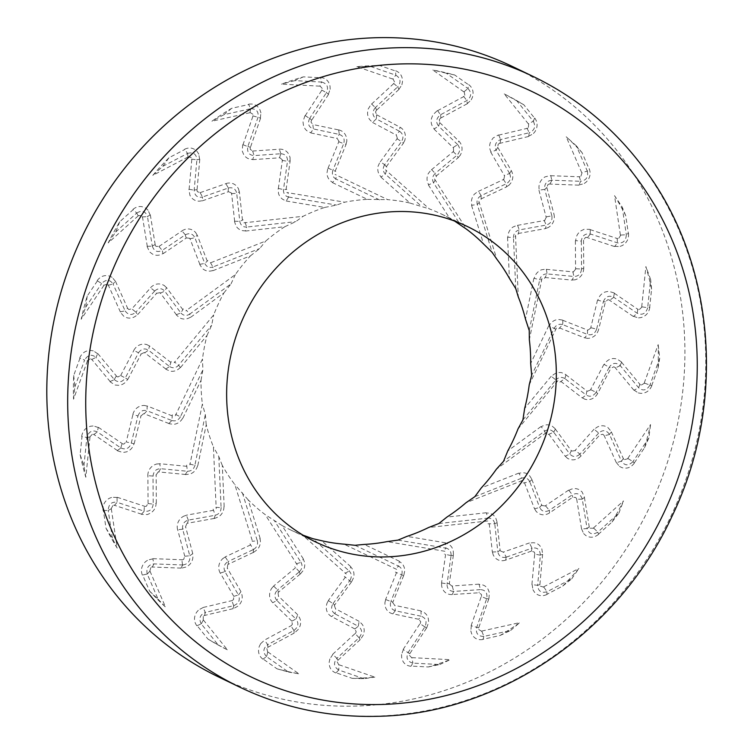 <?xml version="1.0" encoding="UTF-8"?>
<svg xmlns="http://www.w3.org/2000/svg" width="754" height="754" viewBox="0 0 754 754"><rect width="100%" height="100%" fill="white"/><g stroke="black" fill="none" stroke-linecap="round" stroke-linejoin="round"><path stroke-width="0.57" stroke-dasharray="3.77 2.83" d="M190.715 317.255L223.9 292.938A175.022 162.393 115.7 0 0 213.702 314.87L174.165 362.749M170.932 362.467L149.622 346.02L146.87 344.635M133.816 350.271C136.276 346.067 139.81 344.022 144.419 344.116L146.917 344.578M120.668 375.511L133.882 350.374M116.37 376.18L117.907 377.009L120.565 375.473M97.841 353.617L116.38 375.935M97.756 353.814L93.637 350.978M79.67 358.075C81.847 352.985 85.56 350.44 90.81 350.431L93.666 350.94M87.473 360.808L73.534 399.196A310.535 288.122 -64.3 0 1 73.713 375.473L79.981 358.225M90.357 358.81L87.285 360.732L84.608 360.082M110.225 381.637L91.441 359.036M114.533 379.799C118.632 382.957 122.214 382.344 125.287 377.971L127.624 379.347C125.522 383.023 122.468 385.011 118.482 385.322L114.976 385.011L110.103 381.807M127.803 379.422L141.073 354.192M144.137 352.589L140.904 354.097L138.491 352.872M165.937 369.111L144.504 352.57M180.366 367.405C177.473 370.534 174.042 371.779 170.065 371.147L165.908 369.272M180.508 367.528L207.048 335.389A175.022 162.393 115.7 0 0 202.477 359.017L175.277 415.774M172.28 415.888L147.492 406.114M147.303 406.076L144.268 405.464M132.864 414.351C134.231 409.686 137.19 406.783 141.743 405.643L144.297 405.407M117.398 450.779L122.968 452.513L126.483 451.872C130.31 450.496 132.808 447.782 133.967 443.729L126.22 441.938L132.949 414.436M122.139 443.767L123.863 444.115L126.097 441.901M98.388 427.329L122.101 443.512M98.359 427.537L93.609 425.963M81.668 436.472C82.544 431.052 85.551 427.622 90.697 426.208L93.628 425.916M89.99 436.981L85.815 477.263A310.535 288.122 -64.3 0 1 80.131 454.662L82.007 436.566M92.327 434.295L89.773 436.99M117.473 450.609L93.449 434.219M134.165 443.729L140.941 416.133M143.552 413.767L140.744 416.114L137.935 415.991M168.962 423.541L143.91 413.654M171.827 420.515C175.559 421.533 178.415 420.298 180.385 416.811L182.76 418.046C180.696 421.797 177.633 423.908 173.59 424.379L169.047 423.701M182.93 418.093L201.026 380.327A175.022 162.393 115.7 0 0 202.374 404.031L189.857 464.85M186.822 466.311L159.886 463.729M159.895 463.767L156.766 464.012M147.784 475.529C147.972 470.722 150.159 467.169 154.325 464.86L156.775 463.955M148.067 503.568L147.888 475.604M144.523 506.452L146.314 506.292L147.963 503.559M117.162 497.263L144.429 506.207M117.181 497.47L112.129 497.263M103.034 510.467C102.544 505.076 104.655 501.014 109.349 498.281L112.139 497.216M111.309 508.724L117.19 548.158A310.535 288.122 -64.3 0 1 106.012 528.215L103.373 510.496M112.94 505.529L111.092 508.818M141.582 514.19L113.835 505.095M141.403 514.228L144.268 511.212C149.509 511.843 152.496 509.478 153.194 504.087L156.116 503.22C155.984 507.385 154.212 510.637 150.791 512.965L147.511 514.52L141.62 514.379M156.323 503.135L156.144 475.048M158.123 472.098L155.937 475.124L153.015 476.16M185.531 474.492L158.199 471.872M187.633 471.269C191.431 471.109 193.835 469.148 194.862 465.406L197.633 465.538C196.54 469.657 194.061 472.485 190.206 474.021L185.588 474.605M197.821 465.52L206.228 424.7A175.022 162.393 115.7 0 0 213.42 446.868L216.2 508.63M213.571 510.298L186.709 515.123M186.521 515.199L183.514 516.283M177.558 529.638C176.559 525.029 177.812 521.061 181.328 517.744L183.505 516.226M184.768 556.245L177.671 529.704M181.997 559.977L183.722 559.317L184.673 556.245M152.883 558.657L181.846 559.751M152.958 558.846L147.954 560.015M142.299 575.019C140.489 570.024 141.545 565.604 145.465 561.739L147.944 559.986M149.98 571.136L165.503 607.036A310.535 288.122 -64.3 0 1 149.603 591.108L142.629 574.982M150.791 567.658L149.782 571.315M181.092 568.111L151.554 566.999M182.751 564.963C188.085 564.152 190.423 561.089 189.782 555.773L192.562 553.756C193.467 557.753 192.534 561.315 189.763 564.454L186.935 566.819L181.12 568.262M192.76 553.596L185.625 526.952M186.841 523.587L185.437 527.093L182.694 529.27M214.259 518.441L187.105 523.323M215.456 515.218C219.131 514.03 221.016 511.514 221.092 507.678L223.976 506.66C223.919 510.863 222.194 514.219 218.801 516.716L214.419 518.507M224.164 506.556L222.307 465.463A175.022 162.393 115.7 0 0 234.852 484.586L252.863 542.56M250.696 544.85L225.531 556.744M225.361 556.857L222.684 558.705M220.159 573.002C218.029 568.893 218.283 564.793 220.903 560.693L222.666 558.657M233.806 596.348L220.281 573.04M232.006 600.684L233.533 599.571L233.721 596.367M203.26 607.451L231.855 600.646M203.241 607.479L198.613 609.948M196.803 625.726C193.787 621.475 193.721 616.989 196.615 612.267L198.604 609.929M203.363 619.976L227.472 649.891A310.535 288.122 -64.3 0 1 207.934 639.062L197.105 625.622M203.288 616.442L203.203 620.231M233.08 608.666L203.882 615.613M233.844 605.622C238.867 603.398 240.413 599.854 238.462 594.981L240.828 591.909C242.703 595.462 242.675 599.1 240.733 602.823L238.547 605.82L233.212 608.761M240.988 591.673L227.397 568.28M227.765 564.746L227.237 568.497L224.956 571.702M253.382 552.409L227.953 564.426M253.617 549.44C256.935 547.31 258.151 544.407 257.284 540.741L259.998 538.592C260.978 542.597 260.121 546.245 257.406 549.534L253.561 552.418M260.158 538.422L248.17 499.855A175.022 162.393 115.7 0 0 265.21 514.624L297.227 564.85M295.662 567.63L273.919 585.764M273.787 585.924L271.61 588.403M272.684 602.653C269.574 599.336 268.801 595.368 270.366 590.768L271.581 588.374M291.845 621.155L272.807 602.672M291.138 625.801L292.373 624.312L291.77 621.183M260.677 643.671L264.607 640.061L290.987 625.792M262.807 659.128C258.801 655.905 257.623 651.663 259.282 646.404L260.658 643.652M267.811 651.908L298.867 673.803A310.535 288.122 -64.3 0 1 277.02 668.817L263.071 658.977M266.869 648.563L267.708 652.219M294.173 633.077L267.246 647.62M294.022 630.401C298.405 626.923 299.046 623.124 295.926 619.025L297.623 615.076C300.346 617.931 301.214 621.39 300.233 625.452L298.829 628.893L294.324 633.115M297.726 614.783L278.612 596.226M278.094 592.767L278.49 596.508L276.916 600.561M300.224 574.039L278.198 592.418M299.526 571.617C302.25 568.686 302.731 565.594 300.969 562.343L303.231 559.176C305.191 562.71 305.257 566.405 303.41 570.25L300.356 574.03M303.362 558.94L282.062 525.529A175.022 162.393 115.7 0 0 290.036 529.657A175.022 162.393 115.7 0 0 302.429 534.944L346.265 574.001M345.417 577.055L328.574 600.212M328.48 600.401L326.963 603.351M331.543 616.584C327.679 614.265 325.935 610.721 326.322 605.933L326.925 603.332M354.927 628.977L331.666 616.584M355.36 633.624L356.218 631.843L354.861 629.015M332.684 654.293L355.106 633.53M332.872 654.368L329.913 658.864M335.832 672.954C331.1 670.985 328.895 667.281 329.225 661.842L329.884 658.855M338.951 664.755L374.832 677.139A310.535 288.122 -64.3 0 1 352.165 678.336L336.048 672.775M337.198 661.833L338.914 665.113L338.772 670.014M360.195 639.656L337.49 660.692M359.206 637.611C362.636 633.115 362.325 629.326 358.254 626.272L359.064 621.673C362.448 623.643 364.163 626.687 364.21 630.806L363.692 634.444L360.318 639.675M359.111 621.334L335.756 608.883M334.399 605.726L335.709 609.213L335.03 613.888M351.439 581.975L334.408 605.377M350.054 580.222C351.995 576.697 351.703 573.634 349.177 571.014L350.742 566.989C353.541 569.817 354.521 573.294 353.673 577.451L351.609 581.862M350.817 566.706L321.656 540.731M396.642 569.374L343.965 544.152M396.566 572.512L385.775 599.1M385.728 599.307L384.964 602.521M392.749 613.831C388.376 612.682 385.784 609.788 384.974 605.151L384.917 602.521M418.743 619.279L392.853 613.813M420.308 623.605L420.713 621.664L418.687 619.317M403.183 649.411L420.035 623.567M403.381 649.43L401.59 654.5M410.902 666.263C405.765 665.678 402.683 662.766 401.656 657.516L401.562 654.51M411.92 657.648L450.185 659.675A310.535 288.122 -64.3 0 1 428.244 666.97L411.053 666.065M409.479 655.349L411.957 658.025L412.9 663.115M426.519 628.063L409.479 654.18M412.815 663.115C407.292 661.484 405.746 657.931 408.168 652.464L424.926 626.781C427.188 621.541 425.944 618.035 421.194 616.235L420.986 611.249C424.794 612.201 427.226 614.623 428.291 618.506L428.687 622.107L426.679 627.978M420.949 610.891L394.964 605.396M392.853 602.757L394.983 605.754L395.341 610.768M403.692 575.547L392.674 602.663M401.75 574.68C402.787 570.797 401.741 567.96 398.612 566.169L399.29 561.523C402.74 563.436 404.559 566.471 404.757 570.637L403.833 575.377M399.3 561.202L364.257 544.426M444.917 551.287L387 541.617M445.623 554.294L441.608 582.512M441.608 582.71L441.665 585.981M452.108 594.586C447.527 594.689 444.276 592.653 442.325 588.469L441.618 585.99M481.552 596.442L481.476 594.472L478.913 592.757L452.202 594.548M471.137 625.603L481.278 596.461M471.335 625.566L470.835 630.881M482.89 639.505C477.706 640.344 473.955 638.421 471.646 633.728L470.807 630.9M481.749 631.07L519.789 622.597A310.535 288.122 -64.3 0 1 500.072 635.49L482.975 639.298M478.781 629.533L481.872 631.447M488.771 598.921L478.422 628.638M483.842 636.442C478.017 636.385 475.614 633.435 476.641 627.582L486.726 598.601C487.649 593.012 485.567 590.014 480.458 589.6L479.148 584.52C483.126 584.388 486.113 586.018 488.13 589.411L489.403 592.71L488.894 598.827M479.035 584.152L452.183 585.99M449.459 584.058L452.277 586.358M453.371 555.17L449.261 584.011M451.099 555.368C451.165 551.391 449.431 548.978 445.916 548.13L445.567 543.125C449.422 544.002 451.966 546.386 453.192 550.288L453.465 555.029M445.51 542.805L406.981 536.367M487.8 520.976L428.592 527.517M489.242 523.644L492.287 551.56M492.334 551.758L493.201 554.85M505.576 560.165C501.118 561.513 497.414 560.467 494.464 557.036L493.154 554.878M531.457 551.117L505.661 560.118M534.906 553.973L534.35 552.098L531.429 551.136M531.919 584.52L534.661 554.049M532.107 584.425L532.927 589.609M546.895 594.51C542.022 596.716 537.866 595.914 534.426 592.097L532.899 589.647M543.681 586.829L578.902 568.441A310.535 288.122 -64.3 0 1 562.748 586.056L546.923 594.322M540.392 586.178L543.879 587.187M542.607 554.35L539.836 585.208M540.382 555.01C539.911 549.459 537.121 547.178 532.004 548.167L529.6 543.304C533.474 542.088 536.81 542.823 539.628 545.491L541.702 548.271L542.72 554.209M529.412 542.955L503.521 552.003M500.373 550.891L503.7 552.343L506.254 557.159M497.065 522.447L500.138 550.665M494.737 523.596C493.813 519.808 491.523 517.979 487.857 518.121L486.415 513.069C490.42 512.852 493.512 514.416 495.68 517.772L497.122 522.202M486.283 512.748L446.886 517.103M522.381 480.515L465.906 502.814M524.445 482.654L534.341 508.375M534.445 508.545L536.056 511.25M549.525 512.918C545.481 515.406 541.579 515.425 537.838 512.974L536.009 511.287M576.753 499.101L575.754 497.451L572.654 497.31L549.591 512.861M581.532 528.827L576.697 499.205M581.541 528.799L583.634 533.512M598.553 534.341C594.322 537.772 590.043 538.139 585.717 535.453L583.615 533.549M593.492 527.941L623.501 500.892A310.535 288.122 -64.3 0 1 612.012 522.022L598.525 534.181M590.109 528.205L593.766 528.252M584.416 497.414L589.355 527.649M568.902 490.411C572.399 488.206 575.858 487.979 579.289 489.751L582.013 491.815L584.491 497.169M568.639 490.109L545.472 505.736M542.117 505.529L545.726 506.047M531.834 479.393L541.919 505.614M529.694 481.533C527.847 478.177 525.142 477.065 521.589 478.196L519.044 473.399C522.927 472.089 526.349 472.73 529.317 475.322L531.824 479.129M518.856 473.097L481.278 487.932M546.292 432.645L496.405 469.186M548.846 434.115L564.916 455.878M565.057 456.019L567.31 458.149M580.948 456.047C577.592 459.525 573.775 460.609 569.487 459.309L567.281 458.206M604.227 435.567L602.842 434.247L599.779 434.926L580.995 455.991M616.272 462.522L604.199 435.671M616.282 462.485L619.496 466.387M634.35 463.097C631.041 467.508 626.932 469.035 622.031 467.668L619.486 466.434M627.79 458.423L650.542 424.549A310.535 288.122 -64.3 0 1 644.5 447.763L634.274 462.984M624.538 459.591L628.129 458.668M611.334 431.853L623.662 459.271M623.454 458.432L621.503 461.165L609.468 434.389C606.386 429.987 602.795 429.535 598.685 433.05L594.369 429.441C597.262 426.387 600.599 425.237 604.406 425.972L607.592 427.188L611.353 431.59M594.048 429.196L575.189 450.355M571.843 451.062L575.5 450.609L579.92 454.087M555.246 428.96L571.532 451.005M545.236 433.569L544.793 431.071L541.249 426.811C544.737 424.502 548.252 424.172 551.805 425.831L555.227 428.753M540.995 426.557L507.81 450.864M557.903 380.638L518.007 428.932M560.778 381.345L581.928 397.669M582.107 397.754L584.84 399.177M597.705 393.447C595.274 397.66 591.796 399.743 587.262 399.677L584.821 399.243M649.91 385.181C646.659 390.449 642.898 391.307 638.61 387.735L620.174 365.558C616.056 362.203 612.427 362.749 609.27 367.207L610.91 368.225L597.734 393.39M615.462 367.688L613.784 366.793L610.957 368.244M633.869 390.186L615.33 367.877M633.954 389.997L638.072 392.834M651.842 385.633C649.694 390.742 646.037 393.315 640.881 393.362L638.072 392.881M644.236 383.004L658.176 344.616A310.535 288.122 -64.3 0 1 657.997 368.329L651.729 385.577M641.343 384.992L644.623 383.173M621.485 362.174L640.4 384.926M597.715 393.315L596.028 392.382L609.27 367.207L604.274 364.559C606.348 360.864 609.355 358.857 613.266 358.508L616.706 358.791L621.475 361.939M603.907 364.38L590.636 389.62M587.536 391.194L590.995 389.809M565.773 374.7L587.206 391.241M522.89 419.95L555.905 379.969L551.513 376.482C554.36 373.334 557.734 372.061 561.636 372.655L565.707 374.493M551.202 376.284L524.661 408.414M556.433 328.028L529.233 384.794M559.43 327.924L584.218 337.698M584.407 337.735L587.441 338.339M598.657 329.366C597.309 334.041 594.406 336.972 589.948 338.16L587.441 338.414M609.694 300.101L607.828 299.687L605.424 301.817L598.667 329.328M633.322 316.482L609.609 300.299M633.351 316.265L638.101 317.849M649.844 307.236C648.987 312.674 646.037 316.124 640.985 317.585L638.11 317.905M641.72 306.831L645.895 266.548A310.535 288.122 -64.3 0 1 651.579 289.14L649.703 307.246M639.364 309.508L642.125 306.916M614.293 293.24L638.261 309.592M614.397 293.202L613.596 297.17C608.78 295.125 605.358 296.642 603.36 301.732L597.931 300.177C599.062 296.105 601.504 293.363 605.264 291.958L608.714 291.28L614.18 292.967M597.545 300.083L590.768 327.679M588.12 330.016L591.155 327.792M562.748 320.271L587.8 330.158M555.943 329.309L549.119 325.841C551.146 322.071 554.143 319.932 558.111 319.432L562.569 320.064M548.78 325.719L530.684 363.475M541.966 278.414L529.336 339.771M544.888 277.5L571.617 280.064M571.815 280.045L574.944 279.8M583.737 268.188C583.577 273.005 581.447 276.586 577.357 278.942L574.963 279.866M583.549 240.196L583.737 268.16M587.309 237.416L585.387 237.51L583.558 240.158M614.548 246.539L587.281 237.604M614.529 246.341L619.581 246.549M628.478 233.24C628.987 238.65 626.942 242.741 622.342 245.512L619.6 246.605M620.401 235.088L614.529 195.654A310.535 288.122 -64.3 0 1 625.697 215.597L628.336 233.316M618.751 238.273L620.815 235.088M590.071 229.602L617.686 238.66M626.338 234.786C625.943 240.912 622.983 243.599 617.441 242.863L590.335 233.976C585.047 233.335 582.06 235.7 581.353 241.082L575.783 240.686C575.886 236.502 577.611 233.231 580.957 230.856L584.171 229.273L589.958 229.376M575.387 240.677L575.575 268.754M573.549 271.694L575.971 268.782M546.245 269.329L573.511 271.94M546.914 273.9C543.125 274.07 540.712 276.03 539.694 279.772L534.247 278.349C535.302 274.211 537.715 271.355 541.495 269.781L546.028 269.159M533.889 278.292L525.481 319.112M515.51 235.173L518.29 296.944M518.139 233.514L545.001 228.679M545.189 228.613L548.196 227.529M553.964 214.079C554.991 218.698 553.794 222.694 550.354 226.049L548.233 227.595M546.848 187.52L553.945 214.061M549.836 183.891L547.979 184.485L546.848 187.473M578.827 185.154L549.864 184.061M578.752 184.966L583.756 183.797M589.213 168.698C591.042 173.693 590.043 178.151 586.216 182.053L583.794 183.844M581.73 172.675L566.207 136.776A310.535 288.122 -64.3 0 1 582.107 152.704L589.081 168.83M580.91 176.144L582.126 172.591L587.309 171.12M550.674 175.701L579.958 176.804M551.805 180.206C546.471 181.026 544.124 184.089 544.765 189.395L539.336 190.14C538.403 186.134 539.289 182.543 541.985 179.377L544.746 176.983L550.458 175.493M538.95 190.215L546.084 216.86M544.831 220.196L546.471 216.803M517.451 225.371L544.85 220.441M519.101 229.961C515.416 231.148 513.54 233.665 513.465 237.501L507.904 237.237C507.913 233.005 509.581 229.621 512.899 227.086L517.197 225.257M507.546 237.256L509.402 278.349M478.847 201.252L496.858 259.225M481.014 198.952L506.179 187.067M506.349 186.945L509.025 185.098M497.81 147.416L511.344 170.724C513.512 174.834 513.323 178.971 510.778 183.109L509.073 185.164M499.827 143.185L498.158 144.231L497.8 147.35M528.592 136.483L499.902 143.317M528.469 136.323L533.097 133.854M534.718 117.992C537.753 122.252 537.866 126.766 535.076 131.535L533.135 133.892M528.347 123.835L504.247 93.92A310.535 288.122 -64.3 0 1 523.776 104.74L534.614 118.18M528.403 127.36L528.705 123.675L533.295 121.262M498.573 135.164L527.828 128.199M526.971 128.133L529.242 132.742L500.722 139.537C495.68 141.771 494.143 145.324 496.085 150.197L491.071 151.988C489.167 148.425 489.148 144.768 491.014 141.007L493.135 137.973L498.375 134.985M490.722 152.129L504.313 175.531M503.908 179.037L504.662 175.399L509.6 173.477M478.328 191.403L503.983 179.273M480.939 195.729C477.621 197.868 476.396 200.762 477.273 204.438L471.891 205.295C470.854 201.271 471.655 197.595 474.285 194.268L478.055 191.346M471.552 205.39L483.54 243.957M434.483 178.952L466.5 229.178M436.048 176.182L457.791 158.048M457.923 157.888L460.1 155.399M458.837 141.064C461.976 144.4 462.796 148.387 461.325 153.024L460.157 155.447M439.771 122.61L458.818 141.092M440.694 118.067L439.328 119.49L439.752 122.534M467.15 103.798L440.779 118.039M467.103 103.75L471.033 100.141M468.705 84.589C472.739 87.822 473.964 92.082 472.4 97.389L471.08 100.169M463.899 91.903L432.843 70.009A310.535 288.122 -64.3 0 1 454.69 74.995L468.639 84.825M464.822 95.24L464.2 91.686M437.49 110.763L464.464 96.192M468.036 88.576C471.881 92.94 471.476 96.927 466.839 100.546L440.543 114.759C436.142 118.255 435.51 122.044 438.621 126.154L434.285 128.821C431.533 125.956 430.609 122.468 431.514 118.378L432.853 114.91L437.254 110.631M433.984 129.028L453.107 147.586M453.578 151.026L453.408 147.398M431.486 169.773L453.522 151.394M435.03 173.561C432.306 176.493 431.825 179.575 433.588 182.826L428.649 184.721C426.641 181.158 426.519 177.444 428.291 173.552L431.26 169.735M428.347 184.871L449.648 218.283A175.022 162.393 115.7 0 0 441.674 214.155A175.022 162.393 115.7 0 0 429.28 208.867L385.445 169.81M386.293 166.747L403.136 143.599M403.23 143.411L404.747 140.461M399.978 127.134C403.871 129.462 405.671 133.034 405.36 137.859L404.813 140.489M376.698 114.787L399.95 127.181M376.463 110.244L375.483 111.96L376.661 114.702M398.894 89.481L376.548 110.188M398.847 89.443L401.797 84.948M395.68 70.763C400.431 72.742 402.693 76.474 402.466 81.95L401.854 84.966M392.759 79.047L356.878 66.672A310.535 288.122 -64.3 0 1 379.545 65.475L395.661 71.036M394.493 81.969L392.994 78.793L395.784 75.164L395.633 70.857M371.562 104.109L394.219 83.119M375.351 107.558C371.911 112.063 372.231 115.843 376.303 118.896L372.834 122.233C369.422 120.244 367.66 117.172 367.537 113.025L367.99 109.349L371.26 104.08M372.599 122.478L395.954 134.928M397.264 138.057L396.199 134.683L399.526 131.29M380.233 161.893L397.301 138.434M384.502 164.956C382.551 168.481 382.844 171.544 385.379 174.155L381.138 176.898C378.291 174.051 377.254 170.545 378.027 166.361L380.007 161.903M380.893 177.096L410.053 203.08A175.022 162.393 115.7 0 0 387.744 199.659L335.068 174.438M335.144 171.299L345.935 144.711M345.992 144.504L346.746 141.29M338.772 129.886C343.174 131.045 345.822 133.967 346.708 138.642L346.821 141.3M309.621 118.416C307.359 123.628 308.612 127.134 313.362 128.934L312.844 124.514L338.763 129.952M311.525 120.263L310.978 122.139L312.835 124.401M328.527 94.401L311.675 120.244M328.329 94.382L330.12 89.311M320.61 77.455C325.766 78.048 328.904 80.989 330.026 86.276L330.177 89.311M319.79 86.154L281.525 84.137A310.535 288.122 -64.3 0 1 303.466 76.842L320.657 77.747M322.212 88.454L319.95 85.871L321.647 82.054M305.163 115.796L322.231 89.622M338.687 129.98L339.291 134.419L313.362 128.934L310.912 132.657C307.076 131.686 304.597 129.236 303.457 125.315L302.995 121.696L304.899 115.777M310.761 132.921L336.746 138.416M338.819 141.036L336.915 138.152L339.206 134.4M328.018 168.265L338.932 141.384M332.806 170.498C331.76 174.372 332.806 177.209 335.935 179.009L332.589 182.374C329.093 180.432 327.208 177.369 326.944 173.166L327.783 168.387M332.41 182.6L367.452 199.386A175.022 162.393 115.7 0 0 344.71 202.195L286.793 192.524M286.086 189.518L290.101 161.299M290.101 161.092L290.045 157.831M279.414 149.132C284.013 149.038 287.331 151.102 289.357 155.324L290.12 157.831M252.665 151.045L279.414 149.217M250.281 147.426L250.224 149.339L252.609 150.96M260.573 118.199L250.432 147.35M260.375 118.237L260.875 112.93M248.622 104.212C253.825 103.373 257.632 105.334 260.036 110.065L260.931 112.921M249.96 112.732L211.921 121.215A310.535 288.122 -64.3 0 1 231.638 108.312L248.735 104.504M252.91 114.259L250.036 112.459M242.939 144.891L253.212 115.371M242.873 144.674L247.812 146.625C246.897 152.157 248.99 155.154 254.098 155.578L252.75 159.386C248.745 159.499 245.71 157.84 243.617 154.41L242.279 151.083L242.684 144.919M252.675 159.65L279.527 157.822M282.203 159.735L279.621 157.548M278.349 188.566L282.411 160.046M288.631 197.058L286.322 200.762C282.411 199.867 279.809 197.454 278.509 193.514L278.16 188.736M286.2 201.007L324.729 207.444A175.022 162.393 115.7 0 0 303.117 216.294L243.91 222.826M242.468 220.168L239.423 192.251M239.376 192.053L238.509 188.962M225.946 183.552C230.432 182.223 234.192 183.288 237.218 186.766L238.584 188.943M200.168 192.647L225.955 183.646M196.917 189.895L197.341 191.704L200.093 192.581M199.791 159.292L197.048 189.763M199.612 159.386L198.783 154.193M184.617 149.207C189.518 147.002 193.731 147.841 197.256 151.705L198.839 154.184M188.029 156.983L152.808 175.371A310.535 288.122 -64.3 0 1 168.962 157.756L184.787 149.49M191.299 157.624L188.019 156.719M189.103 189.395L191.874 158.604M191.544 159.132L196.888 159.857L194.164 190.149C194.636 195.71 197.425 198 202.543 197.011L202.298 200.602C198.406 201.799 195.013 201.035 192.119 198.33L189.98 195.522L188.868 189.537M202.298 200.847L228.189 191.808M231.299 192.901L228.208 191.554M234.645 221.365L231.572 193.147M239.81 221.582C240.733 225.371 243.033 227.199 246.69 227.058L245.474 230.818C241.421 231.026 238.264 229.423 236.021 226.03L234.503 221.563M245.427 231.063L284.823 226.709A175.022 162.393 115.7 0 0 265.804 240.997L209.329 263.297M207.265 261.157L197.369 235.437M197.265 235.267L195.654 232.562M181.997 230.809C186.068 228.321 190.017 228.33 193.844 230.818L195.72 232.534M158.953 246.473L182.025 230.903M155.079 244.767L155.946 246.351L158.868 246.407M150.329 214.871L155.183 244.588M150.169 215.003L148.076 210.3M132.958 209.376C137.219 205.955 141.554 205.606 145.965 208.34L148.123 210.272M138.218 215.87L108.208 242.92A310.535 288.122 -64.3 0 1 119.698 221.78L133.185 209.631M141.582 215.597L138.133 215.653M147.303 246.454L142.355 216.162M152.308 246.172C154.146 251.318 157.445 252.731 162.214 250.403L162.996 253.495C159.471 255.681 155.965 255.879 152.459 254.079L149.669 251.977L147.096 246.577M163.071 253.702L186.238 238.076M189.556 238.264L186.172 237.859M199.876 264.418L189.791 238.198M204.862 263.636C206.709 266.991 209.405 268.104 212.967 266.973L212.835 270.498C208.905 271.779 205.427 271.11 202.383 268.481L199.791 264.635M212.854 270.714L250.432 255.87A175.022 162.393 115.7 0 0 235.305 274.616L185.861 310.846M182.864 309.687L166.794 287.924M166.653 287.792L164.4 285.662M150.574 287.67C153.957 284.211 157.831 283.146 162.195 284.494L164.457 285.615M125.192 310.997C128.303 315.21 131.865 315.587 135.871 312.128L131.846 308.876L150.621 287.774M127.605 308.301L128.849 309.555L131.743 308.791M115.494 281.317L127.567 308.169L125.032 310.639M115.428 281.327L112.214 277.415M97.162 280.62C100.489 276.209 104.655 274.71 109.66 276.124L112.252 277.387M103.92 285.389L81.168 319.262A310.535 288.122 -64.3 0 1 87.219 296.049L97.436 280.827M107.153 284.211L103.779 285.238L101.62 283.523M120.376 311.949L108.048 284.541M154.674 291.035L135.871 312.128L137.53 314.465C134.617 317.5 131.215 318.631 127.341 317.858L124.09 316.614L120.235 312.156M137.662 314.616L156.521 293.457M159.82 292.731L156.398 293.297L154.627 291.082M176.464 314.852L160.037 292.609M180.979 313.127C183.618 315.813 186.54 316.133 189.754 314.098L190.63 317.085C187.096 319.366 183.524 319.668 179.886 317.981L176.398 315.012M219.103 677.224A338.763 314.314 115.7 0 0 649.147 508.064A338.763 314.314 115.7 0 0 512.607 66.578M120.678 375.53L125.287 377.971L138.529 352.778L133.873 350.431M138.557 352.721C141.413 348.772 144.702 347.933 148.434 350.195L149.509 345.869M144.674 352.891L148.434 350.195L169.584 366.519L171.215 361.43M169.791 366.661C173.043 368.499 175.993 368.018 178.641 365.2L174.428 361.948M109.999 381.552L114.41 379.658L95.937 357.434L97.728 353.654M114.288 379.498L116.286 376.058M73.713 375.473L74.835 387L73.534 399.196M74.835 387L84.627 360.026L79.773 358.178M605.368 301.817L603.351 301.732L596.602 329.253L598.629 329.253M596.574 329.338C594.755 333.871 591.739 335.568 587.517 334.427L562.729 324.654M591.164 327.773L596.612 329.187M587.451 329.866L587.517 334.427L584.633 337.867M562.861 320.243L562.682 324.635L558.799 328.791M176.266 314.72L180.847 312.967L183.335 308.829M154.683 291.016L150.602 287.839M120.206 311.873L125.107 310.837L113.043 284.013L115.447 281.148M160.253 293.174L164.749 291.167L180.819 312.929M108.105 285.304L113.043 284.013C109.839 279.329 106.031 279.159 101.639 283.495L97.238 280.742M223.9 292.938L231.044 283.853L189.754 314.098L186.304 310.158M149.603 591.108L158.123 599.232L147.228 574.02L142.449 575.048M147.209 573.982C146.078 568.054 148.321 564.699 153.939 563.888L182.704 564.972M149.792 571.344L147.247 574.058M152.204 567.197L153.939 563.888L152.817 558.799M180.875 568.186L182.788 564.972M158.123 599.232L165.503 607.036M354.936 628.949L358.254 626.272L334.964 613.85L331.722 616.565M334.899 613.822C331.289 611.06 330.676 607.649 333.061 603.605L328.367 600.58M334.71 605.104L333.061 603.605M333.051 603.596L349.903 580.448M351.383 582.107L344.305 576.367M395.859 75.183C400.713 78.284 401.307 82.186 397.641 86.889L399.054 89.377M375.483 107.445L376.595 110.15M393.597 83.317L397.641 86.898L375.379 107.53M371.552 103.939L375.313 107.586M376.651 114.806L376.303 118.896L399.592 131.319L399.874 127.19M396.906 138.661L401.496 141.573L384.653 164.73L380.27 161.667M500.175 550.222L497.819 551.777L494.775 523.86M497.112 522.56L494.765 523.813L487.961 523.747M562.748 586.056L571.702 578.846L546.952 591.767L546.942 594.416M546.914 591.786C541.193 593.323 538.111 591.164 537.668 585.311L532.06 584.633M540.364 555.189L534.888 554.133M540.005 584.604L537.668 585.311L540.392 555.029M542.644 554.51L540.392 554.963M531.447 551.07L532.004 548.167L506.188 557.178M506.17 557.187L505.698 560.062M506.104 557.206C501.542 558.045 498.78 556.235 497.829 551.777L492.371 552.003M284.823 226.709L295.7 221.648L303.117 216.294M245.097 222.43L246.69 227.058L295.7 221.648M571.702 578.846L578.902 568.441M280.893 153.75L279.348 149.254M252.637 151.073L254.098 155.578L280.874 153.75M280.959 153.741C285.512 154.165 287.689 156.691 287.491 161.328L283.476 189.546M279.602 157.548L280.808 153.759M282.175 160.413L287.491 161.328L290.205 160.894M278.273 188.406L283.476 189.593L286.793 189.405M247.887 146.417L250.347 147.284M250.714 108.736C256.539 108.783 258.933 111.743 257.906 117.596L247.83 146.568M252.76 115.824L260.535 118.095M410.053 203.08L429.28 208.867M386.453 170.442L385.379 174.165L421.656 206.483M277.02 668.817L288.358 672.003L266.548 656.621L262.948 659.1M266.511 656.593C262.675 652.238 263.071 648.242 267.717 644.623L264.456 640.108M267.736 652.238L266.586 656.64M267.934 647.394L267.717 644.623L293.985 630.429M276.803 600.457C274.06 596.763 274.315 593.257 277.585 589.939L273.636 586.065M278.528 592.239L277.585 589.93L299.329 571.796M291.873 621.136L295.926 619.025L276.869 600.514L272.854 602.682M293.872 630.485L290.997 625.867M282.062 525.529L265.21 514.624M296.275 563.851L300.969 562.343L274.475 520.778M148.095 503.578L153.194 504.087L153.015 476.104C153.637 471.241 156.182 468.781 160.649 468.705L187.492 471.269M153.015 476.076L147.907 475.651M185.296 474.53L187.426 471.259L186.624 465.114M158.745 472.042L160.64 468.705L159.716 463.682M103.175 510.524L108.218 510.42C108.585 504.285 111.545 501.58 117.106 502.315L117.077 497.376M111.102 508.846L108.227 510.467M114.391 505.482L117.106 502.315L144.212 511.193M120.913 447.98C125.767 450.053 129.198 448.536 131.196 443.446L137.944 415.935L132.958 414.493M206.228 424.7L205.324 414.625L202.374 404.031M189.725 463.983L194.862 465.406L205.324 414.625M168.962 157.756L162.855 166.323L152.808 175.371M119.698 221.78L115.682 232.015L108.208 242.92M115.682 232.015L136.766 213.014L133.006 209.508M138.114 215.672L136.738 213.043M142.204 216.935L147.473 216.624L152.299 246.153M147.143 246.285L152.308 246.219M186.163 237.868L185.258 234.862M158.953 246.511L162.214 250.403L185.314 234.814M189.848 238.82L194.862 237.689L204.758 263.4M199.744 264.305L204.777 263.448L207.878 260.516M136.794 212.986C142.035 209.97 145.597 211.177 147.473 216.624L150.234 214.824M250.432 255.87L259.706 248.518L265.804 240.997M210.404 262.571L212.967 266.982L259.706 248.518M182.675 529.185L177.708 529.732M184.796 556.235L189.782 555.773L182.675 529.204M182.657 529.12C182.119 524.369 184.014 521.372 188.34 520.109L215.201 515.274M187.454 523.361L188.33 520.109M214.108 518.516L215.248 515.265L213.109 509.139M531.909 479.469L529.77 481.731L523.248 483.012M474.85 496.65L521.589 478.196L521.137 481.156M651.579 289.14L650.617 279.432L647.686 307.736L649.797 307.189M647.677 307.773C645.792 313.673 642.314 315.502 637.224 313.278L613.652 297.199M642.135 306.878L647.686 307.689M637.846 309.074L637.224 313.278L633.501 316.444M650.617 279.432L645.895 266.548M399.658 131.356C403.267 134.118 403.871 137.52 401.496 141.573L403.428 143.269M464.172 91.668L467.97 88.529M463.616 96.333L466.839 100.555L467.339 103.732M454.69 74.995L446.189 73.176L468.008 88.557L468.639 84.655M439.723 122.619L438.621 126.154L457.687 144.655L458.734 141.073M457.753 144.721C460.496 148.406 460.232 151.912 456.971 155.239L435.228 173.382M453.399 147.379L457.64 144.617M453.079 151.526L456.971 155.239L458.159 157.784M431.571 169.575L435.19 173.42L436.396 176.804M449.648 218.283L454.558 221.054M435.265 179.876L433.578 182.836L460.081 224.4M523.776 104.74L504.247 93.92M516.386 100.282L533.323 121.29L534.643 118.029M498.686 135.004L500.665 139.556M497.753 147.416L496.085 150.197L509.629 173.533M509.676 173.608C511.372 177.972 510.26 181.346 506.33 183.722L506.594 186.907M503.304 179.395L506.33 183.722L481.165 195.616L478.394 191.262M509.638 173.543L511.269 170.687M481.118 195.635L481.146 199.735M517.546 225.257L519.308 229.913L518.026 234.39M479.346 202.383L477.273 204.438L492.183 252.411M613.765 297.293L609.807 300.196M562.493 324.569C558.846 323.702 556.066 324.974 554.171 328.367L531.664 375.341M657.997 368.329L659.712 358.169L658.176 344.616M659.712 358.169L649.929 385.134L651.814 385.567M644.632 383.145L649.939 385.096M300.073 574.209L299.357 571.758M89.773 437.018L86.861 437.48C88.727 431.514 92.214 429.667 97.323 431.901L120.866 447.951M93.703 434.662L97.323 431.891L98.284 427.405M80.131 454.662L83.939 465.736L85.815 477.263M83.939 465.736L86.87 437.452L81.8 436.557M137.954 415.925C139.744 411.335 142.77 409.611 147.03 410.751L147.162 405.982M144.155 413.899L147.03 410.751L171.827 420.525M168.783 423.541L171.865 420.534L172.336 414.738M555.905 379.969L557.112 381.778M565.943 374.747L564.925 378.631L559.911 382.099M564.765 378.517C561.504 376.67 558.554 377.16 555.915 379.969M644.5 447.763L648.883 437.895L650.542 424.549M648.883 437.895L632.908 461.684L634.35 463.013M628.148 458.639L632.926 461.646M579.345 176.53L580.618 181.29L551.815 180.206M550.759 175.588L551.758 180.206M546.462 216.794L551.853 215.908M546.801 187.52L544.765 189.395L551.881 215.983L553.879 214.013M515.764 288.622L513.465 237.501L515.689 236.454M207.048 335.389L211.667 325.228L213.702 314.87M201.026 380.327L202.892 369.837L202.477 359.017M222.307 465.463L218.792 456.556L213.42 446.868M248.17 499.855L234.852 484.586M303.183 535.236L302.429 534.944M367.452 199.386L387.744 199.659M324.729 207.444L336.567 205.06L344.71 202.195M231.044 283.853L235.305 274.616M175.597 414.417L180.385 416.811L202.892 369.837M117.238 450.572L120.951 448.008M352.165 678.336L363.937 678.694L374.832 677.139M363.937 678.694L338.734 670.004L335.964 672.898M337.962 660.419L336.906 658.28L359.196 637.63M360.073 639.826L359.234 637.582M359.064 637.733L355.247 633.718M345.087 573.285L349.177 571.014L312.891 538.695M188.981 189.254L194.164 190.206M162.855 166.323L187.595 153.411L184.645 149.339M187.633 153.392C193.363 151.856 196.445 154.014 196.888 159.857L199.725 159.217M200.149 192.685L202.543 197.011L228.368 187.991L225.898 183.693M228.443 187.963C233.014 187.124 235.776 188.943 236.728 193.401L239.423 191.846M231.431 193.542L236.728 193.401L239.772 221.318M234.532 221.224L239.781 221.365L243.165 219.782M250.008 112.459L250.63 108.755M194.183 189.989L196.945 189.735M283.447 189.81C283.391 193.778 285.116 196.191 288.641 197.048L288.009 192.468M231.638 108.312L223.947 114.693L250.667 108.746L248.622 104.335M223.947 114.693L211.921 121.215M321.732 82.063C327.255 83.694 328.81 87.238 326.378 92.704L328.518 94.278M321.675 89.971L326.378 92.704L309.63 118.397M305.144 115.569L309.592 118.453M339.357 134.438C343.579 136.078 345.021 139.151 343.683 143.646L346.143 144.325M338.612 141.695L343.692 143.646L332.891 170.244M327.981 168.095L335.794 171.46M303.466 76.842L294.814 80.64L321.694 82.054L320.582 77.568M309.724 118.265L311.619 120.131M379.526 199.885L335.935 179.009L336.227 174.739M294.814 80.64L281.525 84.137M384.625 164.777L386.821 167.162M379.545 65.475L370.619 66.475L356.878 66.672M437.565 110.565L440.487 114.787M440.675 114.693L440.845 118.001M446.189 73.176L432.843 70.009M533.351 121.328C535.924 126.644 534.558 130.451 529.242 132.742L528.695 136.37M500.873 139.509L499.977 143.166M587.338 171.196C588.469 177.115 586.226 180.479 580.618 181.28L578.968 185.05M551.9 216.059C552.428 220.799 550.533 223.806 546.216 225.069L545.453 228.632M544.162 220.394L546.216 225.069L519.355 229.904M582.107 152.704L576.424 145.937L587.328 171.158L589.138 168.708M551.966 180.215L549.986 183.91M576.424 145.937L566.207 136.776M620.806 235.06L626.32 234.711L628.412 233.222M617.168 238.245L617.441 242.863L614.717 246.473M590.222 229.546L590.278 233.957M581.541 269.178C580.872 273.975 578.327 276.407 573.907 276.473L572.069 280.12M575.971 268.763L581.532 269.018M572.861 271.713L573.907 276.473L547.168 273.919M546.358 269.253L547.121 273.909L544.501 278.414M590.476 234.032L587.451 237.472M583.681 268.104L581.541 269.103L581.353 241.082L583.502 240.177M529.233 330.544L539.685 279.772L541.815 279.743M625.697 215.597L622.201 207.048L614.529 195.654M639.995 384.172L638.61 387.735L634.057 390.195M621.626 362.222L620.137 365.511M595.99 392.457C593.134 396.397 589.845 397.245 586.122 394.983L582.295 397.933M591.004 389.79L596.065 392.306M586.942 390.874L586.112 394.983L564.963 378.659M620.259 365.681L615.556 367.811M632.879 461.721C628.487 466.01 624.698 465.831 621.513 461.165M611.428 431.901L609.439 434.342M579.817 454.21C576.131 457.31 572.795 457.244 569.807 454.002L565.208 456.227M571.353 450.581L569.798 454.012L553.728 432.249L547.79 434.7M553.577 432.051C550.938 429.365 548.007 429.035 544.793 431.081L503.512 461.325M555.387 429.054L553.7 432.212M621.503 461.165L616.338 462.702M609.524 434.54L604.284 435.708M580.995 455.916L579.864 454.153L598.685 433.05L599.75 434.879M597.752 532.192C592.512 535.208 588.959 533.992 587.074 528.554L581.551 529.016M593.794 528.224L597.818 532.135M589.345 526.801L587.074 528.554L582.248 499.016C580.41 493.851 577.102 492.447 572.333 494.775L572.644 497.244M584.482 497.489L582.239 498.959M568.902 490.402L572.333 494.775L549.232 510.354L549.609 512.786M549.157 510.411C544.888 512.447 541.73 511.466 539.694 507.489L534.539 508.78M545.736 506.038L549.289 510.317M541.758 504.935L539.685 507.489L529.789 481.778M612.012 522.022L618.864 513.163L597.79 532.164L598.582 534.247M582.267 499.176L576.772 499.261M618.864 513.163L623.501 500.892M543.907 587.168L546.989 591.749M438.856 523.53L487.857 518.121L486.443 521.297M481.9 631.437L483.917 636.423M478.799 627.912L471.25 625.754M488.752 599.1L486.745 598.544M453.588 591.428C449.045 591.013 446.868 588.488 447.065 583.85L441.59 582.955M452.296 586.348L453.748 591.419M449.441 583.351L447.065 583.85L451.071 555.632M453.371 555.368L451.081 555.585M500.072 635.49L510.599 630.476L483.88 636.433L482.965 639.411M486.66 598.751L481.495 596.593M452.249 594.501L453.663 591.428L480.458 589.6L478.95 592.682M451.071 555.575L444.332 554.124M397.989 540.118L445.916 548.12L443.531 551.259M510.599 630.476L519.789 622.597M409.884 653.765L403.267 649.571M426.481 628.195L424.954 626.725M395.19 610.74C390.968 609.091 389.526 606.018 390.864 601.522L385.652 599.524M392.994 602.069L390.864 601.522L401.656 574.934M403.663 575.688L395.332 572.069M428.244 666.97L439.742 664.538L412.862 663.115L411.005 666.187M424.822 626.904L420.214 623.737M392.909 613.775L395.266 610.759L421.194 616.235L418.753 619.241M355.021 545.293L398.612 566.169L395.313 568.987M439.742 664.538L450.185 659.675M338.697 669.986C333.843 666.885 333.249 662.983 336.906 658.28L332.731 654.472M294.06 633.2L294.06 630.382M299.366 571.758L294.729 566.725M288.358 672.003L298.867 673.803M201.205 623.85C198.632 618.525 199.998 614.717 205.305 612.427L203.09 607.479M203.222 620.25L201.252 623.916M204.579 615.603L205.305 612.427L233.825 605.641M232.939 608.761L233.881 605.622M224.871 571.57C223.175 567.197 224.296 563.832 228.226 561.457L225.201 556.942M228.302 564.36L228.217 561.457L253.382 549.562M253.259 552.512L253.429 549.543L249.979 543.794M207.934 639.062L218.16 644.896L201.233 623.888L196.945 625.726M233.674 605.66L231.855 600.712M220.328 573.059L224.909 571.626L238.462 594.972L233.834 596.329M242.373 492.758L257.284 540.741L252.194 541.344M218.16 644.896L227.472 649.891M182.581 564.953L181.846 559.958M188.34 520.109L186.342 515.218M218.792 456.556L221.092 507.678L215.851 507.282M144.08 511.146L144.391 506.396M288.641 197.048L336.567 205.06M165.71 369.036L169.622 366.548M180.376 367.415L178.641 365.209L211.667 325.228M120.781 447.885L122.025 443.672M106.012 528.215L112.346 538.13L117.19 548.158M112.346 538.13L108.218 510.439M91.564 359.564L95.937 357.434C91.658 353.871 87.888 354.719 84.636 359.997M228.189 191.563L228.302 188.019M188 156.738L187.558 153.43M185.333 234.805L181.987 230.96M185.39 234.767C189.669 232.732 192.826 233.702 194.862 237.689L197.256 235.069M152.28 246.002L155.06 244.607M87.219 296.049L85.664 307.283L81.168 319.262M154.74 290.959C158.425 287.868 161.761 287.934 164.749 291.167L166.606 287.585M85.664 307.283L101.639 283.495M370.619 66.475L395.822 75.174M622.201 207.048L626.329 234.748M239.979 687.262A338.763 314.314 115.7 0 0 671.041 515.972A338.763 314.314 115.7 0 0 533.483 76.616M290.036 529.657L315.653 541.975M441.674 214.155L467.301 226.473"/><path stroke-width="1.13" d="M303.183 535.236L312.891 538.695L321.656 540.731A175.022 162.393 115.7 0 0 343.965 544.152L355.021 545.293L364.257 544.426A175.022 162.393 115.7 0 0 387 541.617L397.989 540.118L406.981 536.367A175.022 162.393 115.7 0 0 428.592 527.517L438.856 523.53L446.886 517.103A175.022 162.393 115.7 0 0 465.906 502.814L474.85 496.65L481.278 487.932A175.022 162.393 115.7 0 0 496.405 469.186L503.512 461.325L507.81 450.864A175.022 162.393 115.7 0 0 512.748 441.156A175.022 162.393 115.7 0 0 518.007 428.932L522.89 419.95L524.661 408.414A175.022 162.393 115.7 0 0 529.233 384.794L531.664 375.341L530.684 363.475A175.022 162.393 115.7 0 0 529.336 339.771L529.233 330.544L525.481 319.112A175.022 162.393 115.7 0 0 518.29 296.944L515.764 288.622L509.402 278.349A175.022 162.393 115.7 0 0 496.858 259.225L492.183 252.411L483.54 243.957A175.022 162.393 115.7 0 0 466.5 229.178L454.558 221.054M533.483 76.616L512.607 66.578A338.763 314.314 115.7 0 0 81.545 237.878A338.763 314.314 115.7 0 0 219.103 677.224L239.979 687.262C283.316 707.921 329.3 717.601 377.933 716.3C499.073 714.085 618.421 632.757 671.955 516.415C727.139 402.627 715.31 260.997 642.333 166.2C612.974 127.417 576.687 97.549 533.483 76.616A338.763 314.314 115.7 0 0 102.421 247.915A338.763 314.314 115.7 0 0 239.979 687.262M538.375 453.465A175.022 162.393 -64.3 0 1 315.653 541.975A175.022 162.393 -64.3 0 1 245.116 313.871A175.022 162.393 -64.3 0 1 467.301 226.473A175.022 162.393 -64.3 0 1 538.375 453.465M663.944 512.663A324.644 301.214 115.7 0 0 375.398 65.815A324.644 301.214 115.7 0 0 135.098 574.18A324.644 301.214 115.7 0 0 663.944 512.663"/></g></svg>
